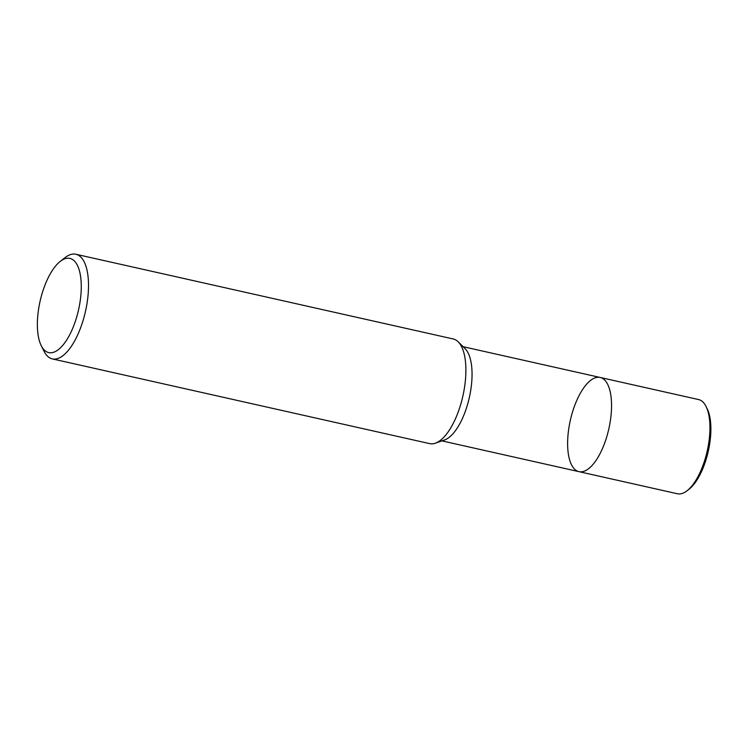 <?xml version="1.0" encoding="UTF-8"?>
<svg xmlns="http://www.w3.org/2000/svg" width="748" height="748" viewBox="0 0 748 748"><rect width="100%" height="100%" fill="white"/><g stroke="black" fill="none" stroke-linecap="round" stroke-linejoin="round"><path stroke-width="1.12" d="M60.177 261.454A48.274 19.71 102.7 0 1 80.27 274.544A48.274 19.71 102.7 0 1 72.5 328.83A48.274 19.71 102.7 0 1 41.252 345.688A48.274 19.71 102.7 0 1 40.093 301.173A48.274 19.71 102.7 0 1 60.177 261.454L65.048 257.63A53.632 21.898 102.7 0 1 75.847 254.245L453.241 338.975A53.632 21.898 102.7 0 1 458.187 341.817A53.632 21.898 102.7 0 1 456.13 417.216A53.632 21.898 102.7 0 1 435.42 443.19A53.632 21.898 102.7 0 1 429.745 443.639L52.351 358.909A53.632 21.898 102.7 0 1 44.02 351.223L41.262 345.698M458.178 341.808L465.106 348.69A48.274 19.71 102.7 0 1 463.264 416.561A48.274 19.71 102.7 0 1 444.63 439.936L435.42 443.19M75.847 254.245A53.632 21.898 102.7 0 1 78.736 332.486A53.632 21.898 102.7 0 1 52.351 358.909M463.087 346.689L600.158 377.459A48.274 19.71 102.7 0 1 602.757 447.874A48.274 19.71 102.7 0 1 579.008 471.661A48.274 19.71 102.7 0 1 570.35 420.236A48.274 19.71 102.7 0 1 600.158 377.459A48.274 19.71 102.7 0 1 602.757 447.874A48.274 19.71 102.7 0 1 579.008 471.661L441.946 440.89M600.158 377.459L698.567 399.554A48.274 19.71 102.7 0 1 706.056 406.473A48.274 19.71 102.7 0 1 701.166 469.968A48.274 19.71 102.7 0 1 687.132 490.707A48.274 19.71 102.7 0 1 677.417 493.755L579.008 471.661M706.047 406.463L707.159 408.679A46.124 18.831 102.7 0 1 702.494 469.361A46.124 18.831 102.7 0 1 689.086 489.183L687.132 490.707"/></g></svg>
